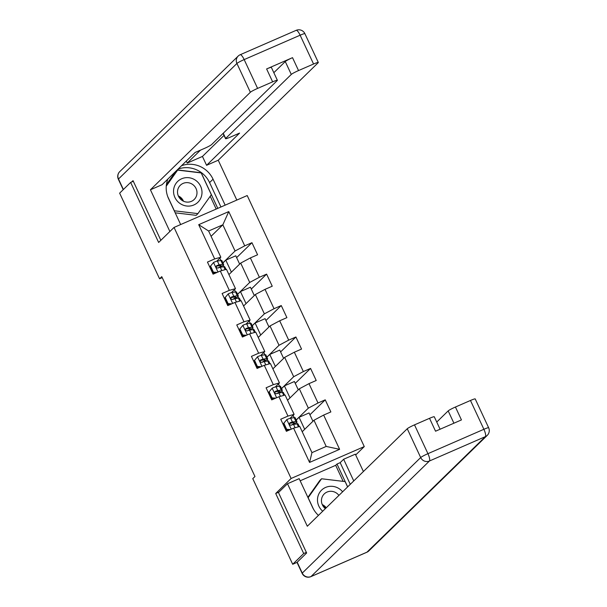 <?xml version="1.0" encoding="UTF-8"?>
<svg xmlns="http://www.w3.org/2000/svg" width="607" height="607" viewBox="0 0 607 607"><rect width="100%" height="100%" fill="white"/><g stroke="black" fill="none" stroke-linecap="round" stroke-linejoin="round"><path stroke-width="0.91" d="M364.276 446.585L247.208 195.545L174.05 227.428L291.11 478.468L364.276 446.585L355.679 454.962M211.077 236.298L222.845 224.81L208.611 231.009L220.827 257.201L214.673 258.931L207.457 262.08L213.095 274.167L220.311 271.018L229.332 290.366L222.116 293.507L227.754 305.594L234.97 302.453L243.984 321.793L236.768 324.935L242.405 337.029L249.621 333.88L258.643 353.221L251.427 356.37L257.065 368.457L264.28 365.315L273.302 384.656L266.086 387.797L271.716 399.884L278.939 396.743L287.953 416.083L280.738 419.232L286.375 431.319L293.591 428.17L309.562 462.42L339.617 449.324L326.194 446.433L313.978 420.241L302.203 431.729M214.673 258.931L198.701 224.681L228.756 211.585L244.727 245.835L251.951 242.694L236.631 257.634M339.617 449.324L323.645 415.074L330.868 411.933L325.231 399.838L318.007 402.987L308.993 383.647L316.209 380.498L310.572 368.411L303.356 371.56L294.334 352.212L301.55 349.071L295.913 336.984L288.697 340.125L279.683 320.784L286.899 317.643L281.261 305.549L274.045 308.697L265.024 289.357L272.24 286.208L266.602 274.121L259.386 277.262L250.365 257.922L257.58 254.781L251.951 242.694M278.917 492.095L275.707 493.499L303.697 553.538L292.695 564.275L252.762 478.65L254.97 476.503L161.766 276.64L159.565 278.788L162.228 277.627M220.311 271.018L226.457 269.296L235.478 288.636L231.381 292.627M228.922 274.576L240.698 263.089L249.712 282.43L237.572 294.281M235.562 291.914L234.484 289.607M235.478 288.636L229.332 290.366M250.365 257.922L240.698 263.089M259.386 277.262L249.712 282.43M234.97 302.453L241.116 300.723L250.137 320.064L246.04 324.062M243.582 306.004L255.35 294.516L264.371 313.857L252.224 325.709M250.221 323.341L249.143 321.035M250.137 320.064L243.984 321.793M265.024 289.357L255.35 294.516M274.045 308.697L264.371 313.857M249.621 333.88L255.775 332.15L264.789 351.499L260.699 355.49M258.233 337.439L270.009 325.951L279.03 345.292L266.883 357.144M264.872 354.776L263.795 352.462M264.789 351.499L258.643 353.221M279.683 320.784L270.009 325.951M288.697 340.125L279.03 345.292M264.28 365.315L270.426 363.585L279.448 382.926L275.35 386.925M272.892 368.866L284.668 357.379L293.682 376.719L281.542 388.571M279.531 386.204L278.454 383.897M279.448 382.926L273.302 384.656M294.334 352.212L284.668 357.379M303.356 371.56L293.682 376.719M278.939 396.743L285.085 395.013L294.107 414.353L290.009 418.352M287.551 400.294L299.319 388.806L308.341 408.154L296.193 419.998M294.19 417.631L293.113 415.325M294.107 414.353L287.953 416.083M308.993 383.647L299.319 388.806M318.007 402.987L308.341 408.154M293.591 428.17L299.744 426.44L311.952 452.632L309.562 462.42M323.645 415.074L313.978 420.241M303.697 553.538L306.368 552.378M292.695 564.275L297.058 562.378M133.312 181.258L130.642 182.419L119.64 193.155L159.565 278.788M130.642 182.419L158.639 242.459L174.05 227.428M275.707 493.499L291.11 478.468M311.952 452.632L326.194 446.433M220.827 257.201L216.729 261.2M220.902 260.479L219.833 258.172M222.913 262.846L235.061 251.002L222.845 224.81L228.756 211.585M297.324 423.853L296.557 422.199M282.665 392.418L281.898 390.771M268.013 360.99L267.239 359.344M253.354 329.563L252.588 327.909M238.695 298.128L237.929 296.482M224.044 266.701L223.277 265.054M208.611 231.009L198.701 224.681M244.727 245.835L235.061 251.002M312.931 421.258L309.062 412.95L299.076 417.297L296.231 420.074M325.231 399.838L309.911 414.786M304.676 429.316L299.076 417.297M290.017 397.889L284.417 385.87L281.572 388.647M298.28 389.831L294.403 381.522L284.417 385.87M310.572 368.411L295.26 383.351M275.366 366.453L269.758 354.442L266.921 357.212M283.621 358.396L279.744 350.087L269.758 354.442M295.913 336.984L280.601 351.923M260.707 335.026L255.107 323.007L252.262 325.784M268.962 326.968L265.092 318.66L255.107 323.007M281.261 305.549L265.942 320.496M246.047 303.591L240.448 291.58L237.603 294.349M254.31 295.541L250.433 287.225L240.448 291.58M266.602 274.121L251.29 289.061M231.396 272.164L225.789 260.153L222.951 262.922M239.651 264.106L235.774 255.797L225.789 260.153M286.891 419.543L283.31 423.845L286.891 419.543A5.918 0.561 -25 0 1 290.647 418.193L294.152 417.639A17.079 1.609 -25 0 1 295.139 417.73L296.922 421.562A17.079 1.609 155 0 0 295.935 421.47L292.437 422.024A5.918 0.561 155 0 0 290.108 422.783L289.759 423.003M283.879 423.284L286.701 429.331L290.427 429.551M283.31 423.845L286.125 429.885L286.701 429.331M289.236 430.075L286.125 429.885M289.516 423.36L290.108 422.783C289.031 424.179 289.41 424.983 291.239 425.196A5.918 0.561 -25 0 1 293.56 424.437L297.066 423.883A17.079 1.609 -25 0 1 298.052 423.982L299.266 426.577M286.2 430.94A14.181 1.335 155 0 0 288.052 429.999M293.181 424.521A17.079 1.609 155 0 0 296.922 421.562M289.501 423.39L293.477 422.707A14.181 1.335 -25 0 1 294.296 422.791A14.181 1.335 -25 0 1 291.337 425.158M342.606 491.807A14.515 13.953 45.7 0 0 327.378 486.799A14.515 13.953 45.7 0 0 317.522 498.833A14.515 13.953 45.7 0 0 322.719 511.208M338.918 495.411A9.94 9.553 45.7 0 0 324.244 493.923A9.94 9.553 45.7 0 0 321.475 499.872A9.94 9.553 45.7 0 0 325.375 508.628M307.87 497.33L319.798 480.494L321.566 478.771L345.125 481.594L347.606 486.928M313.5 509.182L308.144 497.71L321.566 478.771M322.575 505.259A13.953 13.415 -134.3 0 1 325.8 508.211M322.249 504.569A9.94 9.553 -134.3 0 1 326.232 507.786M173.587 190.166A14.515 13.953 45.7 0 0 186.637 206.008A14.515 13.953 45.7 0 0 201.956 193.565A14.515 13.953 45.7 0 0 188.914 177.722A14.515 13.953 45.7 0 0 173.587 190.166M177.54 191.213A9.94 9.553 45.7 0 0 183.2 201.076A9.94 9.553 45.7 0 0 194.194 199.483A9.94 9.553 45.7 0 0 196.964 193.534A9.94 9.553 45.7 0 0 191.304 183.671A9.94 9.553 45.7 0 0 180.317 185.264A9.94 9.553 45.7 0 0 177.54 191.213M166.25 186.182L177.631 170.112L201.19 172.934L211.335 194.688L197.92 213.618L196.16 215.333L175.203 212.829M166.326 185.302L175.871 171.834L177.631 170.112M197.92 213.618L174.361 210.796L167.737 196.592M178.648 196.592A13.953 13.415 -134.3 0 1 182.821 200.879M178.321 195.909A9.94 9.553 -134.3 0 1 183.504 201.22M343.167 481.359L335.686 465.319L337.006 464.029L340.17 462.655L343.645 459.256L355.315 454.173L363.403 471.518M343.645 459.256L353.752 480.934M297.187 562.211L302.263 573.091A6.7 0.63 155 0 0 302.119 573.342L297.051 562.461A6.7 0.63 -25 0 1 297.187 562.211L306.649 552.977L278.469 492.535L287.49 483.733L299.16 478.65L312.499 507.255A25.122 24.151 45.7 0 0 318.44 515.389M287.49 483.733L307.317 526.239L407.251 428.739A6.7 0.63 -25 0 1 414.505 424.862L429.528 418.314A6.7 0.63 -25 0 1 434.278 416.774L440.09 429.225M335.686 465.319L300.162 480.797M453.915 423.2L448.178 410.901A6.7 0.63 -25 0 1 455.432 407.024L470.463 400.476A6.7 0.63 -25 0 1 475.213 398.936L488.643 427.745A6.7 0.63 155 0 0 483.893 429.293L470.463 400.476M429.528 418.314L435.545 431.213L461.449 419.923L455.432 407.024M448.178 410.901L436.744 422.055M340.17 462.655L350.277 484.325M347.659 486.882L337.006 464.029M180.666 224.544L168.564 198.595A25.122 24.151 45.7 0 1 167.866 179.057M178.056 169.11A25.122 24.151 45.7 0 1 209.582 182.601L213.057 179.209A25.122 24.151 45.7 0 0 181.531 165.719M213.057 179.209L225.159 205.151M236.821 200.067L218.239 160.225L206.577 165.309L239.59 133.092L230.296 137.144A6.7 0.63 155 0 1 225.546 138.684A6.7 0.63 155 0 1 225.69 138.434L291.284 74.433L285.267 61.542A6.7 0.63 -25 0 1 292.521 57.665L266.617 68.955A6.7 0.63 -25 0 1 271.375 67.415L277.384 80.306A6.7 0.63 155 0 0 272.634 81.846L257.603 88.402A6.7 0.63 155 0 0 250.357 92.272L236.92 63.462L118.494 179.004L123.388 189.498M186.288 161.083L187.214 163.078L202.442 156.439L206.577 165.309M277.384 80.306A6.7 0.63 155 0 1 277.247 80.556L211.646 144.557A6.7 0.63 155 0 1 204.4 148.427L195.105 152.478L162.084 184.695L150.422 189.779L250.357 92.272M169.877 231.502L150.422 189.779M218.239 160.225L318.174 62.718A6.7 0.63 155 0 0 318.311 62.468A6.7 0.63 155 0 0 313.561 64.016L298.538 70.564A6.7 0.63 155 0 0 291.284 74.433M131.689 181.963L133.032 180.651L160.847 240.304M187.214 163.078L200.477 150.134M273.833 72.696L285.267 61.542M202.442 156.439L224.013 135.391M209.582 182.601L220.948 206.987M217.784 208.368L201.183 172.752L177.259 169.892M175.886 171.227L166.409 184.596M216.191 209.058L210.219 196.258M176.47 171.242L175.931 171.182M272.24 388.116L268.651 392.41L272.24 388.116A5.918 0.561 -25 0 1 275.995 386.765L279.493 386.211A17.079 1.609 -25 0 1 280.48 386.302L282.27 390.134A17.079 1.609 155 0 0 281.284 390.035L277.778 390.589A5.918 0.561 155 0 0 275.449 391.348L275.108 391.576M269.22 391.856L272.042 397.896L275.775 398.124M268.651 392.41L271.466 398.458L272.042 397.896M274.576 398.64L271.466 398.458M274.865 391.925L275.449 391.348C274.379 392.752 274.751 393.556 276.58 393.768A5.918 0.561 -25 0 1 278.909 393.01L282.407 392.456A17.079 1.609 -25 0 1 283.393 392.547L284.607 395.149M271.541 399.505A14.181 1.335 155 0 0 273.4 398.571M278.53 393.093A17.079 1.609 155 0 0 282.27 390.134M274.85 391.963L278.818 391.28A14.181 1.335 -25 0 1 279.637 391.356A14.181 1.335 -25 0 1 276.678 393.731M257.58 356.688L253.992 360.983L257.58 356.688A5.918 0.561 -25 0 1 261.336 355.33L264.842 354.776A17.079 1.609 -25 0 1 265.828 354.875L267.611 358.699A17.079 1.609 155 0 0 266.625 358.608L263.119 359.162A5.918 0.561 155 0 0 260.798 359.921L260.449 360.148M254.568 360.421L257.383 366.469L261.116 366.689M253.992 360.983L256.814 367.023L257.383 366.469M259.925 367.212L256.814 367.023M260.206 360.497L260.798 359.921C259.72 361.317 260.092 362.121 261.921 362.341A5.918 0.561 -25 0 1 264.25 361.582L267.755 361.021A17.079 1.609 -25 0 1 268.742 361.119L269.948 363.714M256.882 368.077A14.181 1.335 155 0 0 258.741 367.144M263.87 361.666A17.079 1.609 155 0 0 267.611 358.699M260.191 360.528L264.159 359.852A14.181 1.335 -25 0 1 264.978 359.928A14.181 1.335 -25 0 1 262.019 362.303M242.929 325.253L239.34 329.548L242.929 325.253A5.918 0.561 -25 0 1 246.685 323.903L250.183 323.349A17.079 1.609 -25 0 1 251.169 323.44L252.952 327.272A17.079 1.609 155 0 0 251.966 327.173L248.468 327.734A5.918 0.561 155 0 0 246.138 328.493L245.789 328.713M239.909 328.994L242.732 335.034L246.465 335.261M239.34 329.548L242.155 335.595L242.732 335.034M245.266 335.777L242.155 335.595M245.547 329.07L246.138 328.493C245.061 329.889 245.44 330.694 247.269 330.906A5.918 0.561 -25 0 1 249.591 330.147L253.096 329.593A17.079 1.609 -25 0 1 254.083 329.692L255.297 332.287M242.231 336.65A14.181 1.335 155 0 0 244.082 335.709M249.219 330.231A17.079 1.609 155 0 0 252.952 327.272M245.532 329.1L249.507 328.417A14.181 1.335 -25 0 1 250.327 328.501A14.181 1.335 -25 0 1 247.368 330.868M228.27 293.826L224.681 298.12L228.27 293.826A5.918 0.561 -25 0 1 232.026 292.475L235.524 291.921A17.079 1.609 -25 0 1 236.518 292.013L238.301 295.844A17.079 1.609 155 0 0 237.314 295.746L233.809 296.299A5.918 0.561 155 0 0 231.487 297.058L231.138 297.286M225.258 297.567L228.073 303.606L231.806 303.826M224.681 298.12L227.504 304.168L228.073 303.606M230.607 304.35L227.504 304.168M230.895 297.635L231.487 297.058C230.41 298.462 230.781 299.266 232.61 299.479A5.918 0.561 -25 0 1 234.939 298.72L238.437 298.166A17.079 1.609 -25 0 1 239.424 298.257L240.638 300.86M227.572 305.215A14.181 1.335 155 0 0 229.431 304.282M234.56 298.803A17.079 1.609 155 0 0 238.301 295.844M230.88 297.665L234.848 296.99A14.181 1.335 -25 0 1 235.668 297.066A14.181 1.335 -25 0 1 232.709 299.441M213.611 262.399L210.03 266.693L213.611 262.399A5.918 0.561 -25 0 1 217.367 261.04L220.872 260.486A17.079 1.609 -25 0 1 221.858 260.585L223.642 264.409A17.079 1.609 155 0 0 222.655 264.318L219.157 264.872A5.918 0.561 155 0 0 216.828 265.631L216.479 265.858M210.599 266.132L213.414 272.179L217.147 272.399M210.03 266.693L212.845 272.733L213.414 272.179M215.955 272.922L212.845 272.733M216.236 266.207L216.828 265.631C215.751 267.027 216.13 267.831 217.951 268.044A5.918 0.561 -25 0 1 220.28 267.285L223.786 266.731A17.079 1.609 -25 0 1 224.772 266.83L225.979 269.425M212.92 273.787A14.181 1.335 155 0 0 214.772 272.847M219.901 267.368A17.079 1.609 155 0 0 223.642 264.409M216.221 266.238L220.189 265.555A14.181 1.335 -25 0 1 221.009 265.638A14.181 1.335 -25 0 1 218.05 268.006M286.823 419.642L291.269 429.187M297.066 423.883L298.432 426.812M294.152 417.639L295.935 421.47M293.56 424.437L295.108 427.745M290.647 418.193L292.437 422.024M302.119 573.342A6.7 6.7 0 0 0 310.867 576.65A6.7 1.738 66.5 0 0 311.012 576.551A6.7 6.442 -134.3 0 1 302.263 573.091L420.681 457.549A6.7 6.442 -134.3 0 0 429.437 461.009L311.012 576.551L366.969 552.165L485.395 436.623L429.437 461.009A6.7 1.738 -113.5 0 0 427.935 453.672L483.893 429.293A6.7 1.738 66.5 0 1 485.395 436.623A6.7 6.442 -134.3 0 0 487.254 435.371A6.7 6.7 0 0 0 488.643 427.745M414.505 424.862L427.935 453.672A6.7 0.63 155 0 0 420.681 457.549L407.251 428.739M368.828 550.921A6.7 6.442 -134.3 0 1 366.969 552.165A6.7 1.738 -113.5 0 1 366.825 552.264A6.7 6.7 0 0 0 368.828 550.921L487.254 435.371M272.634 81.846L266.617 68.955M292.521 57.665L298.538 70.564M313.561 64.016L300.131 35.206L244.173 59.585L257.603 88.402M223.262 133.229L225.69 138.434M300.131 35.206A6.7 0.63 -25 0 1 304.881 33.658A6.7 6.7 0 0 0 296.133 30.35A6.7 1.738 66.5 0 1 300.131 35.206M244.173 59.585A6.7 1.738 -113.5 0 0 240.175 54.736A6.7 6.7 0 0 0 238.172 56.079A6.7 6.442 -134.3 0 0 236.92 63.462A6.7 0.63 -25 0 1 244.173 59.585M295.988 30.449A6.7 1.738 66.5 0 1 296.133 30.35L240.175 54.736M123.213 189.672L118.357 179.255A6.7 0.63 -25 0 1 118.494 179.004A6.7 6.442 -134.3 0 1 119.746 171.629L238.172 56.079M272.164 388.207L276.617 397.752M282.407 392.456L283.773 395.385M279.493 386.211L281.284 390.035M278.909 393.01L280.449 396.318M275.995 386.765L277.778 390.589M257.505 356.779L261.958 366.325M267.755 361.021L269.113 363.95M264.842 354.776L266.625 358.608M264.25 361.582L265.79 364.89M261.336 355.33L263.119 359.162M242.853 325.352L247.299 334.897M253.096 329.593L254.462 332.522M250.183 323.349L251.966 327.173M249.591 330.147L251.139 333.455M246.685 323.903L248.468 327.734M228.194 293.917L232.648 303.462M238.437 298.166L239.803 301.095M235.524 291.921L237.314 295.746M234.939 298.72L236.48 302.028M232.026 292.475L233.809 296.299M213.535 262.49L217.989 272.035M223.786 266.731L225.151 269.66M220.872 260.486L222.655 264.318M220.28 267.285L221.821 270.593M217.367 261.04L219.157 264.872M310.867 576.65L366.825 552.264M318.311 62.468L304.881 33.658M119.746 171.629A6.7 6.7 0 0 0 118.357 179.255M223.088 133.396L225.546 138.684"/></g></svg>
